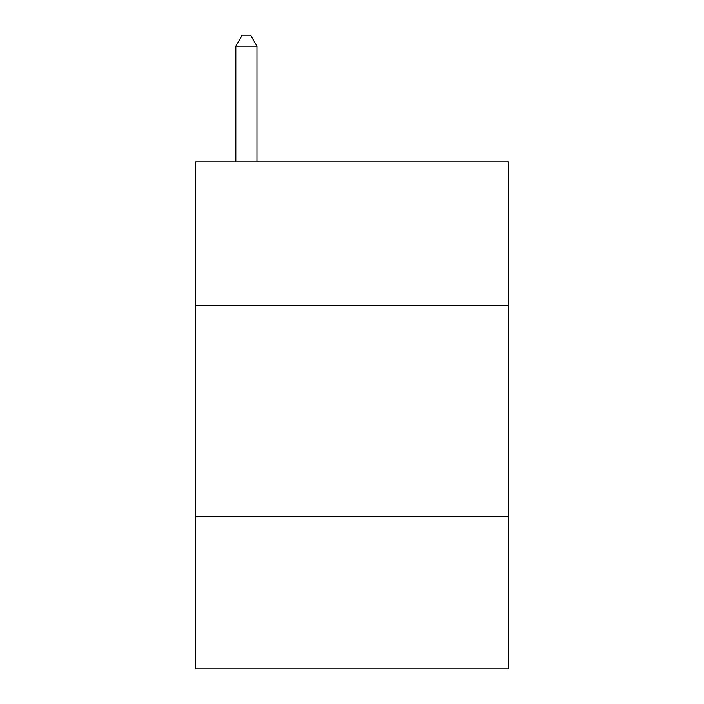 <?xml version="1.0" encoding="UTF-8"?>
<svg xmlns="http://www.w3.org/2000/svg" width="704" height="704" viewBox="0 0 704 704"><rect width="100%" height="100%" fill="white"/><g stroke="black" fill="none" stroke-linecap="round" stroke-linejoin="round"><path stroke-width="1.06" d="M508.288 305.536L508.288 161.92L195.712 161.92L195.712 305.536L508.288 305.536L508.288 668.8L195.712 668.8L195.712 305.536M508.288 516.736L195.712 516.736M256.96 161.92L256.96 46.182L235.84 46.182L235.84 161.92M235.84 46.182L242.176 35.2L250.624 35.2L256.96 46.182"/></g></svg>
